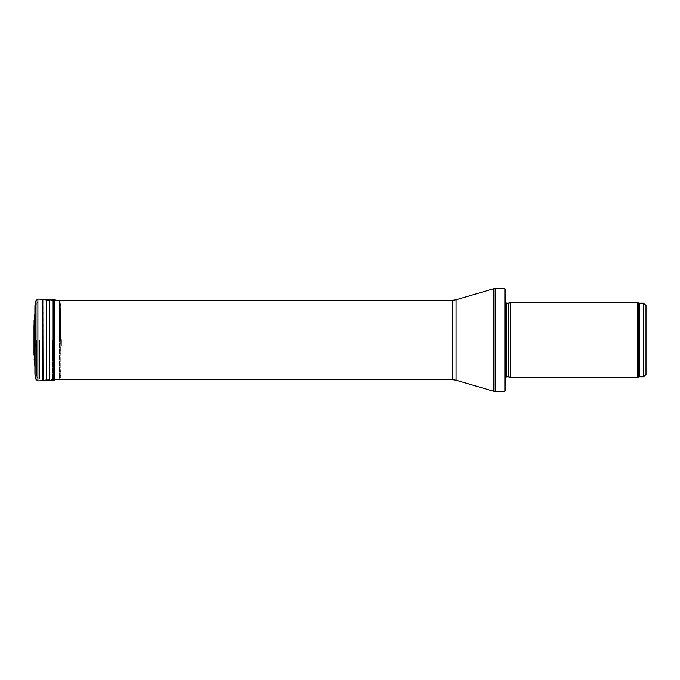 <?xml version="1.0" encoding="UTF-8"?>
<svg xmlns="http://www.w3.org/2000/svg" width="680" height="680" viewBox="0 0 680 680"><rect width="100%" height="100%" fill="white"/><g stroke="black" fill="none" stroke-linecap="round" stroke-linejoin="round"><path stroke-width="0.51" stroke-dasharray="3.4 2.55" d="M646 305.55L646 374.45M637.389 377.375L637.389 302.625M510.519 377.375L510.519 302.625M505.844 340L505.844 379.712L505.844 340M505.844 389.75L505.844 290.25M504.883 391.391L504.883 288.609M52.683 340L52.683 379.712L52.683 340M36.567 340L36.567 375.76L36.567 340M61.328 340L61.328 338.938L61.328 340M35.836 340L35.811 336.625L35.811 340M34.348 319.413L34.348 360.587M59.5 340L59.5 321.98L59.5 340M643.663 376.788L643.663 303.212M639.404 376.788L639.404 303.212M638.605 376.933L638.605 303.067M508.462 376.822L508.462 303.178M508.215 376.788L508.215 303.212M505.844 300.288L505.58 377.723L506.515 376.788L506.515 303.212L505.58 302.277L505.588 377.85L505.588 302.149L505.844 379.712M495.176 391.391L495.176 288.609M493.204 391.102L493.204 288.898M456.067 380.188L456.067 299.812M452.778 379.712L452.778 300.288M39.669 340L39.669 379.024L39.669 340M34.45 362.925L34.45 317.075M34.476 363.162L34.476 316.837M60.018 340L60.018 311.508L60.018 340M35.003 374.858L35.003 305.142M35.13 340L35.13 310.428L35.13 340M34.91 373.439L34.91 306.561M34.952 374.467L34.952 305.532M36.023 379.44L36.023 300.56M37.901 380.876L37.901 299.124M42.806 380.664L42.806 299.336M43.044 380.638L43.044 299.361M46.639 380.103L46.639 299.897M49.47 379.984L49.47 300.016M53.108 380.205L53.108 299.795M53.346 380.205L53.346 299.795M54.374 380.162L54.374 299.837M56.567 300.288L59.355 300.909L60.792 302.702L60.792 377.298L59.355 379.091L59.355 300.909L59.355 379.091L54.774 380.103L54.774 299.897M60.579 340.391L60.579 307.683L60.554 340.399M61.328 341.062L61.378 346.137L59.5 358.02L60.12 362.049L59.874 313.505L59.874 366.495L60.792 377.298L60.792 302.702L59.874 313.505L60.12 362.049L60.12 317.951L60.12 361.904L60.12 318.096L60.12 361.802L60.12 318.197L60.078 360.782L60.078 319.218L59.5 321.98L59.568 357.57L59.568 322.43L59.593 357.332L59.593 322.668L59.78 353.702L59.78 326.298L60.222 350.905L60.222 329.094L61.166 332.613L61.166 347.387L61.328 338.938M34.085 359.661L34.085 320.339M34 354.969L34 325.031M34.026 339.991L34.026 354.569L34.026 339.991M35.623 340L35.623 332.996L35.623 340M35.181 340L35.181 330.2L35.181 340M34.238 340L34.238 326.68L34.238 340M34.187 340L34.187 326.442L34.187 340M54.774 300.288L39.669 300.976C38.709 301.631 38.004 299.923 36.567 304.24M54.774 379.712L39.669 379.024C38.709 378.369 38.004 380.077 36.567 375.76M34.91 306.799L34.91 313.939M34.91 373.201L34.91 366.061M35.156 340.051L35.156 311.253L35.156 340.051M34.91 373.337L34.91 306.663M35.836 343.137L34 354.926L34 325.074L35.836 336.863M61.404 339.839L61.404 345.78L61.404 339.839"/><path stroke-width="1.02" d="M646 340L646 305.55L643.663 303.212L643.663 376.788L646 374.45L646 340M637.389 340L637.389 377.375L510.519 377.375L510.519 302.625L637.389 302.625L637.389 340M504.883 288.609L505.844 290.25L505.844 389.75L504.883 391.391L495.176 391.391L495.176 288.609L504.883 288.609L504.883 391.391M35.011 313.25L34.45 317.075L34.45 362.925L34.085 320.339L34.026 354.569M643.663 303.212L639.404 303.212L639.404 376.788L643.663 376.788M639.404 303.212L638.605 303.067L638.605 376.933L639.404 376.788M508.462 376.822L508.462 303.178L508.462 376.822L510.519 377.375M508.215 303.212L506.515 303.212L506.515 376.788L505.58 377.723M456.067 299.812L456.067 380.188L452.778 379.712L452.778 300.288L456.067 299.812L493.204 288.898L493.204 391.102L495.176 391.391M34.476 316.837L34.45 362.925M36.023 300.56L36.023 379.44L37.901 380.876L37.901 299.124L36.023 300.56L34.91 306.561L34.91 373.201M34.952 305.532L34.91 373.439M35.003 305.142L34.952 374.467M37.901 299.124L42.806 299.336L42.806 380.664L54.774 380.103L54.774 299.897L56.567 300.288M42.806 299.336L43.044 380.638M43.044 299.361L46.639 299.897L46.639 380.103M46.639 299.897L49.47 300.016L49.47 379.984M49.47 300.016L53.108 299.795L53.108 380.205M53.108 299.795L53.346 380.205M53.346 299.795L54.374 299.837L54.374 380.162M34.085 320.339L34 354.969M638.605 303.067L637.389 302.625M638.605 376.933L637.389 377.375M508.462 303.178L510.519 302.625M508.215 376.788L506.515 376.788M506.515 303.212L505.58 302.277M493.204 288.898L495.176 288.609M456.067 380.188L493.204 391.102M452.778 300.288L54.774 300.288M452.778 379.712L54.774 379.712M34.45 317.075L34.348 319.413M35.011 366.75L34.476 363.162M34.91 306.561L34.91 373.337M36.023 379.44L35.003 374.858M37.901 380.876L42.806 380.664M34.348 360.587L34.085 359.661M34 325.031L34 354.926"/></g></svg>
